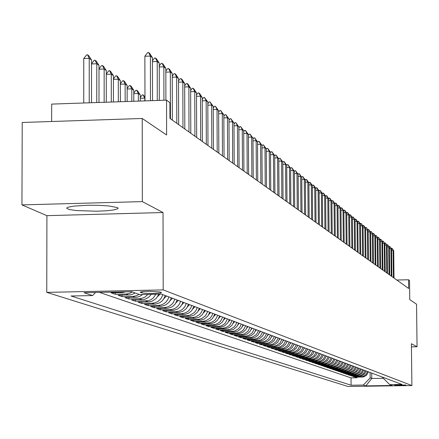<?xml version="1.0" encoding="UTF-8"?>
<svg xmlns="http://www.w3.org/2000/svg" width="439" height="439" viewBox="0 0 439 439"><rect width="100%" height="100%" fill="white"/><g stroke="black" fill="none" stroke-linecap="round" stroke-linejoin="round"><path stroke-width="0.66" d="M117.449 207.587L108.877 205.946L99.121 205.331L88.129 205.243L73.725 206.116L68.061 207.208L66.86 207.839L66.816 208.481L69.455 209.551L76.309 210.561L96.838 211.225L106.886 210.769L114.376 209.858L117.959 208.657L118.036 208.009L117.449 207.587M405.921 384.981L394.738 385.124L405.921 384.981M159.796 291.908L148.541 291.287L142.911 291.545L140.129 292.209L143.712 293.214L153.134 293.504L160.965 292.945L161.486 292.566L159.796 291.908M132.342 291.951L129.735 293.318L126.41 294.031L115.287 294.273L115.287 292.731M115.287 294.273L111.072 292.818L122.355 292.566L125.68 291.831M139.037 294.36L136.463 295.71L133.176 296.413L122.174 296.654L122.174 295.145M122.174 296.654L118.064 295.233L130.098 294.887L132.896 294.103L135.036 292.923M148.08 294.377L144.788 297.214L140.732 298.646L128.907 298.981L128.901 297.51M128.907 298.981L124.885 297.593L137.067 297.208L140.332 296.116L142.724 294.487M155.971 294.207L153.266 297.971L151.021 299.607L148.475 300.649L135.475 301.253L135.475 299.815M135.475 301.253L131.552 299.897L141.907 299.683L145.062 299.162L148.623 297.296L151.362 294.306M162.825 294.668L161.601 297.604L160.367 299.327L157.991 301.412L155.154 302.762L152.075 303.267L141.901 303.475L141.901 302.07M141.901 303.475L138.065 302.147L149.287 301.873L152.157 301.165L156.257 298.399L158.863 294.146M168.878 296.94L168.159 298.91L166.447 301.544L164.093 303.607L161.289 304.94L158.249 305.44L148.184 305.643L148.179 304.271M148.184 305.643L144.431 304.348L155.593 304.073L159.549 302.833L162.09 300.984L163.467 299.393L165.262 295.579M174.793 299.157L173.597 302.032L172.39 303.717L170.063 305.758L167.286 307.075L164.279 307.563L154.319 307.766L154.319 306.422M154.319 307.766L150.654 306.499L161.695 306.224L165.607 305.001L168.839 302.422L170.541 299.799L171.259 297.834M180.577 301.33L179.397 304.172L178.201 305.84L175.902 307.854L173.158 309.16L170.178 309.643L160.328 309.841L160.323 308.529M160.328 309.841L156.739 308.601L167.665 308.332L171.534 307.124L173.246 305.999L175.37 303.761L177.115 300.062M186.24 303.459L185.071 306.263L183.189 308.65L181.614 309.912L178.898 311.196L175.951 311.679L166.2 311.871L166.2 310.587M166.2 311.871L162.693 310.658L173.504 310.395L177.329 309.199L180.489 306.674L182.158 304.112L182.86 302.186M191.777 305.539L190.619 308.315L188.759 310.675L187.201 311.92L184.512 313.194L181.598 313.671L171.951 313.858L171.945 312.606M171.951 313.858L168.516 312.672L179.211 312.414L182.997 311.229L186.125 308.732L187.305 307.091L188.468 304.293M197.199 307.569L196.052 310.318L194.214 312.656L190.01 315.147L187.124 315.614L177.576 315.806L177.57 314.576M177.576 315.806L174.217 314.642L184.803 314.384L188.55 313.216L191.645 310.746L193.961 306.356M202.505 309.561L201.375 312.283L199.553 314.593L195.388 317.057L192.534 317.523L183.085 317.704L183.079 316.508M183.085 317.704L179.792 316.568L190.268 316.321L193.978 315.164L197.654 311.942L199.333 308.376M207.702 311.514L205.447 315.784L201.561 318.604L198.785 319.329L188.474 319.57L188.474 318.396M188.474 319.57L185.253 318.456L195.624 318.209L199.295 317.068L202.33 314.648L204.596 310.351M212.789 313.424L211.68 316.091L209.897 318.346L205.82 320.766L203.021 321.216L193.758 321.397L193.753 320.245M193.758 321.397L190.603 320.305L200.87 320.064L204.503 318.928L208.102 315.778L209.749 312.283M217.771 315.295L215.565 319.482L213.425 321.353L210.874 322.561L208.102 323.011L198.933 323.186L198.927 322.056M198.933 323.186L195.838 322.116L206.006 321.875L209.601 320.755L212.575 318.39L214.797 314.176M222.655 317.128L220.471 321.271L218.353 323.126L215.823 324.322L213.08 324.767L203.998 324.937L203.998 323.834M203.998 324.937L200.969 323.889L211.038 323.653L214.6 322.544L217.541 320.201L219.741 316.036M227.44 318.928L225.278 323.027L223.182 324.86L220.68 326.045L217.963 326.484L208.969 326.654L208.964 325.573M208.969 326.654L206.001 325.628L215.966 325.392L219.495 324.3L222.408 321.979L224.581 317.852M232.132 320.689L229.992 324.745L227.918 326.561L225.437 327.735L222.743 328.169L213.837 328.334L213.831 327.274M213.837 328.334L210.929 327.329L220.801 327.099L224.291 326.018L227.753 322.989L229.328 319.636M236.731 322.413L235.677 324.948L233.982 327.099L230.096 329.393L227.435 329.821L218.611 329.985L218.606 328.948M218.611 329.985L215.758 328.998L225.536 328.773L228.993 327.703L231.852 325.425L233.982 321.381M241.241 324.108L240.199 326.616L238.514 328.745L234.673 331.017L232.033 331.445L223.292 331.604L223.286 330.583M223.292 331.604L220.493 330.638L230.179 330.413L233.603 329.354L237 326.386L238.547 323.093M245.664 325.765L243.585 329.711L241.565 331.472L239.156 332.608L236.539 333.031L227.885 333.19L227.879 332.191M227.885 333.19L225.141 332.241L234.733 332.021L238.125 330.973L241.488 328.032L243.019 324.772M250.005 327.395L247.942 331.302L244.386 333.876L241.84 334.534L232.385 334.748L232.379 333.766M232.385 334.748L229.696 333.816L239.2 333.602L242.564 332.559L245.889 329.651L247.409 326.424M254.258 328.992L252.216 332.861L248.693 335.412L246.169 336.065L236.802 336.274L236.802 335.314M236.802 336.274L234.163 335.363L243.579 335.149L246.916 334.117L250.214 331.236L251.717 328.037M258.434 330.562L257.43 332.976L255.811 335.028L252.107 337.212L249.566 337.618L241.143 337.772L241.137 336.828M241.143 337.772L238.547 336.878L247.881 336.669L251.179 335.643L253.907 333.481L255.937 329.623M262.533 332.103L260.53 335.895L257.073 338.398L254.593 339.04L245.396 339.243L245.39 338.321M245.396 339.243L242.855 338.365L252.101 338.156L255.372 337.147L258.072 335.001L260.086 331.182M266.561 333.613L264.574 337.371L261.145 339.852L258.692 340.483L249.571 340.686L249.566 339.781M249.571 340.686L247.075 339.824L256.244 339.621L259.482 338.617L262.692 335.813L264.152 332.707M270.506 335.094L268.542 338.82L265.145 341.279L262.709 341.904L253.676 342.107L253.671 341.213M253.676 342.107L251.223 341.257L260.305 341.059L263.521 340.066L266.171 337.959L268.147 334.211M274.386 336.554L272.438 340.247L269.069 342.678L266.66 343.298L257.704 343.496L257.698 342.623M257.704 343.496L255.295 342.667L264.3 342.464L267.483 341.482L270.111 339.396L272.07 335.681M278.2 337.981L276.268 341.641L272.926 344.055L270.539 344.67L261.66 344.862L261.655 344.006M261.66 344.862L259.295 344.044L268.218 343.852L271.373 342.875L273.98 340.807L275.922 337.125M281.942 339.385L280.027 343.018L276.718 345.405L274.348 346.014L265.546 346.206L265.54 345.361M265.546 346.206L263.219 345.405L272.07 345.213L275.198 344.247L277.777 342.195L279.703 338.546M285.619 340.768L283.72 344.363L280.439 346.733L278.09 347.337L269.359 347.529L269.354 346.7M269.359 347.529L267.077 346.739L275.851 346.547L278.952 345.592L282.025 342.914L283.418 339.94M289.23 342.124L287.347 345.691L284.099 348.034L281.767 348.637L273.113 348.824L273.107 348.012M273.113 348.824L270.868 348.05L279.566 347.858L282.645 346.909L285.685 344.258L287.068 341.312M292.78 343.457L290.914 346.991L287.693 349.318L285.383 349.91L276.8 350.097L276.795 349.296M276.8 350.097L274.594 349.334L283.221 349.148L286.266 348.209L288.785 346.212L290.656 342.661M296.27 344.769L294.421 348.27L291.222 350.58L288.933 351.167L280.422 351.348L280.417 350.563M280.422 351.348L278.255 350.602L286.81 350.415L289.833 349.482L292.325 347.507L294.185 343.984M299.7 346.053L297.867 349.532L294.695 351.815L292.423 352.402L283.984 352.583L283.978 351.809M283.984 352.583L281.854 351.842L290.338 351.661L293.334 350.739L296.303 348.154L297.647 345.284M303.075 347.32L301.258 350.766L298.108 353.033L295.859 353.614L287.485 353.79L287.479 353.033M287.485 353.79L285.394 353.066L293.806 352.89L296.78 351.974L299.722 349.406L301.055 346.563M306.389 348.566L304.589 351.985L301.467 354.229L299.233 354.805L290.931 354.981L290.925 354.235M290.931 354.981L288.873 354.268L297.214 354.092L300.166 353.186L302.597 351.255L304.408 347.82M309.654 349.79L307.865 353.181L304.77 355.409L302.553 355.98L294.317 356.15L294.311 355.42M294.317 356.15L292.292 355.453L300.567 355.277L303.492 354.377L305.906 352.462L307.701 349.06M312.859 350.997L311.086 354.355L308.019 356.567L305.818 357.132L297.647 357.302L297.642 356.583M297.647 357.302L295.656 356.616L303.865 356.441L306.768 355.552L309.16 353.653L310.944 350.273M316.014 352.182L314.258 355.513L311.213 357.708L309.029 358.268L300.924 358.438L300.918 357.725M300.924 358.438L298.964 357.758L307.108 357.587L309.989 356.704L312.837 354.224L314.126 351.469M319.12 353.346L317.375 356.655L314.357 358.828L312.189 359.382L304.15 359.552L304.145 358.85M304.15 359.552L302.219 358.882L310.302 358.712L313.155 357.84L315.981 355.376L317.265 352.649M322.177 354.492L320.443 357.774L317.446 359.931L315.301 360.479L307.322 360.644L307.316 359.958M307.322 360.644L305.423 359.991L313.441 359.826L316.278 358.954L318.61 357.105L320.349 353.807M325.184 355.623L323.466 358.877L320.492 361.017L318.363 361.56L310.444 361.725L310.439 361.05M310.444 361.725L308.579 361.077L316.53 360.913L319.345 360.051L321.661 358.219L323.384 354.948M328.142 356.731L326.44 359.964L323.488 362.082L321.375 362.625L313.517 362.79L313.512 362.12M313.517 362.79L311.679 362.153L319.57 361.988L322.363 361.132L324.662 359.311L326.369 356.067M331.055 357.829L329.365 361.028L326.435 363.135L324.339 363.673L316.541 363.832L316.535 363.179M316.541 363.832L314.73 363.207L322.566 363.048L325.332 362.197L327.615 360.392L329.31 357.17M333.92 358.904L332.246 362.082L329.343 364.172L327.258 364.705L319.521 364.864L319.515 364.216M319.521 364.864L317.737 364.249L325.513 364.09L328.257 363.245L330.523 361.451L332.208 358.257M336.746 359.964L335.083 363.119L332.197 365.188L330.133 365.72L322.451 365.874L322.445 365.243M322.451 365.874L320.7 365.27L328.416 365.111L331.138 364.277L333.388 362.499L335.056 359.327M339.528 361.006L337.876 364.134L335.012 366.192L332.965 366.719L325.337 366.872L325.332 366.247M325.337 366.872L323.614 366.274L331.269 366.121L333.975 365.292L336.647 362.965L337.865 360.381M342.266 362.038L340.626 365.144L337.789 367.185L335.05 367.75L328.185 367.855L328.18 367.24M328.185 367.855L326.484 367.267L334.084 367.114L336.768 366.291L339.424 363.98L340.626 361.418M344.961 363.048L343.336 366.131L340.516 368.156L338.496 368.672L330.984 368.826L330.979 368.217M330.984 368.826L329.31 368.244L336.856 368.091L339.517 367.278L341.712 365.539L343.347 362.444M347.617 364.046L346.003 367.103L343.205 369.117L341.202 369.627L333.744 369.781L333.739 369.183M333.744 369.781L332.093 369.21L339.583 369.056L342.228 368.25L344.406 366.521L346.031 363.448M350.234 365.029L348.632 368.063L345.855 370.061L343.863 370.571L336.461 370.719L336.455 370.132M336.461 370.719L334.836 370.154L342.272 370.006L344.895 369.204L347.062 367.492L348.67 364.441M352.813 365.994L351.222 369.012L348.467 370.993L346.492 371.498L339.138 371.641L339.133 371.065M339.138 371.641L337.536 371.092L344.917 370.944L347.529 370.143L349.674 368.447L351.26 365.457M355.354 366.949L353.779 369.945L351.041 371.91L349.076 372.409L341.778 372.557L341.772 371.987M341.778 372.557L340.203 372.009L347.529 371.866L350.119 371.07L352.676 368.848L353.834 366.378M357.862 367.893L356.292 370.862L353.576 372.815L351.628 373.309L344.379 373.457L344.374 372.892M344.379 373.457L342.826 372.92L350.102 372.771L352.671 371.987L355.211 369.781L356.364 367.328M360.326 368.815L358.773 371.767L356.073 373.704L354.136 374.198L346.942 374.341L346.936 373.787M346.942 374.341L345.411 373.808L352.638 373.666L355.189 372.887L357.708 370.697L358.85 368.261M362.762 369.731L361.215 372.656L358.537 374.582L356.616 375.071L349.471 375.213L349.466 374.67M349.471 375.213L347.957 374.692L355.135 374.549L357.67 373.776L359.755 372.124L361.308 369.183M365.16 370.631L363.624 373.54L360.962 375.449L359.058 375.938L351.963 376.075L351.957 375.537M351.963 376.075L350.47 375.559L357.598 375.422L360.112 374.648L362.186 373.013L363.722 370.093M367.525 371.52L366 374.407L363.36 376.305L361.462 376.788L354.416 376.925L354.41 376.393M354.416 376.925L352.951 376.415L360.024 376.278L362.521 375.515L364.99 373.369L366.11 370.988M99.379 292.39L351.013 377.847L356.841 377.759L355.392 377.26L363.695 376.86L366.488 375.224L368.458 371.871M157.853 296.303L160.142 294.119M164.038 298.509L166.463 296.034M170.085 300.666L172.412 298.262M176.001 302.778L178.223 300.446M181.779 304.842L183.914 302.581M187.437 306.856L189.478 304.671M192.973 308.831L194.927 306.718M198.39 310.763L200.261 308.721M203.691 312.656L205.479 310.68M208.887 314.511L210.594 312.601M213.969 316.321L215.598 314.478M218.951 318.099L220.51 316.321M223.83 319.844L225.317 318.127M228.615 321.551L230.031 319.899M233.301 323.225L234.651 321.633M237.894 324.865L239.184 323.334M242.405 326.473L243.629 325.003M246.822 328.054L247.986 326.638M251.157 329.601L252.26 328.246M255.41 331.121L256.458 329.821M259.581 332.614L260.579 331.368M263.68 334.079L264.618 332.883M267.697 335.517L268.591 334.375M271.648 336.927L272.487 335.84M275.522 338.31L276.318 337.273M279.325 339.676L280.077 338.688M283.067 341.01L283.77 340.071M286.738 342.327L287.402 341.438M290.349 343.616L290.969 342.777M293.894 344.884L294.476 344.094M297.379 346.135L297.922 345.389M300.808 347.359L301.308 346.656M304.172 348.566L304.644 347.907M307.487 349.751L307.92 349.142M310.746 350.92L311.141 350.349M313.945 352.067L314.313 351.54M317.101 353.197L317.43 352.715M320.201 354.311L320.503 353.867M323.252 355.403L323.521 354.997M326.254 356.479L326.495 356.117M329.206 357.538L329.42 357.214M332.114 358.586L332.301 358.295M334.979 359.612L335.138 359.36M46.743 292.401L348.006 386.474L411.892 385.541L163.22 289.905L46.743 292.401L46.907 215.642L163.039 212.542L142.346 201.611L21.95 204.92L46.907 215.642M21.95 204.92L22.202 122.454L142.214 118.47L166.622 134.998L166.535 100.152L51.692 104.103L51.659 121.477M411.431 346.848L417.05 346.75L416.534 304.216L409.768 299.634L409.543 280.521L408.528 279.769L396.763 280.022M142.346 201.611L142.214 118.47M166.535 100.152L169.92 102.66L169.959 118.393L408.632 288.483L408.528 279.769M382.709 377.222L382.715 377.721L389.777 384.652L402.02 384.471L161.311 294.097L139.569 294.553L131.651 291.705L84.036 292.72L92.591 295.546L71.058 296.001L351.085 385.217L363.262 385.041L370.159 377.908L371.773 378.489L383.324 378.314M389.777 384.652L392.159 385.508L365.841 385.892L363.262 385.041M163.039 212.542L163.22 289.905M417.05 346.75L411.392 343.759L411.892 385.541M371.718 373.095L371.773 378.489L365.841 385.892M370.104 372.486L370.159 377.908M95.532 292.473L92.591 295.546M356.841 377.759L356.836 377.238M351.013 377.847L351.085 385.217M150.489 100.707L150.407 56.06L144.881 56.263L147.691 52.565L148.612 52.526L149.644 53.36L152.465 57.707L152.547 100.635M144.952 100.893L144.881 56.263M152.465 57.707L150.407 56.06L148.612 52.526M91.504 102.731L91.526 59.984L89.243 58.349L89.221 102.808M83.767 58.552L86.626 54.864L87.537 54.831L89.243 58.349L83.767 58.552L83.734 103M87.537 54.831L88.678 55.654L91.526 59.984M152.47 60.758L154.523 58.047L155.433 58.014L156.443 58.826L159.22 63.117L159.302 100.399M157.294 100.471L157.211 61.504L152.47 61.679M159.22 63.117L157.211 61.504L155.433 58.014M159.225 65.998L161.19 63.397L162.084 63.364L163.072 64.154L165.81 68.391L165.887 100.174M163.928 100.24L163.851 66.821L159.231 66.991M165.81 68.391L163.851 66.821L162.084 63.364M165.816 71.113L167.693 68.621L168.576 68.588L169.536 69.362L172.242 73.543L172.368 120.11M170.453 118.744L170.332 72.012L165.821 72.172M172.242 73.543L170.332 72.012L168.576 68.588M172.253 76.106L174.042 73.719L174.914 73.686L175.852 74.443L178.525 78.57L178.662 124.588M176.791 123.255L176.654 77.072L172.253 77.231M178.525 78.57L176.654 77.072L174.914 73.686M98.995 102.474L99 65.34L96.778 63.748L96.767 102.55M91.521 63.737L94.176 60.297L95.082 60.264L96.778 63.748L91.521 63.94M95.082 60.264L96.196 61.07L99 65.34M106.298 102.221L106.293 70.569L104.125 69.011L104.125 102.298M99 68.918L101.546 65.603L102.441 65.57L104.125 69.011L99 69.203M102.441 65.57L103.527 66.349L106.293 70.569M113.427 101.98L113.41 75.673L111.292 74.153L111.303 102.051M106.293 73.966L108.74 70.778L109.624 70.745L111.292 74.153L106.293 74.334M109.624 70.745L110.683 71.508L113.41 75.673M120.379 101.738L120.363 80.655L118.294 79.174L118.31 101.81M113.416 78.905L115.764 75.826L116.631 75.793L118.294 79.174L113.416 79.349M116.631 75.793L117.674 76.545L120.363 80.655M178.53 80.985L180.237 78.696L181.104 78.663L182.02 79.404L184.654 83.481L184.803 128.967M182.975 127.667L182.833 82.016L178.536 82.17M184.654 83.481L182.833 82.016L181.104 78.663M127.167 101.508L127.151 85.517L125.131 84.074L125.148 101.574M120.363 83.723L122.624 80.76L123.48 80.732L125.131 84.074L120.368 84.239M123.48 80.732L124.495 81.462L127.151 85.517M184.66 85.748L186.295 83.558L187.151 83.525L188.046 84.25L190.647 88.272L190.8 133.242M189.017 131.969L188.863 86.845L184.665 86.993M190.647 88.272L188.863 86.845L187.151 83.525M133.796 101.277L133.785 90.275L131.81 88.859L131.826 101.349M127.156 88.437L129.318 85.578L130.169 85.55L131.81 88.859L127.156 89.024M130.169 85.55L131.162 86.263L133.785 90.275M190.652 90.407L192.205 88.31L193.056 88.277L193.928 88.98L196.496 92.958L196.661 137.418M194.916 136.172L194.757 91.564L190.658 91.707M196.496 92.958L194.757 91.564L193.056 88.277M140.271 101.058L140.26 94.917L138.334 93.534L138.345 101.124M133.785 93.041L135.865 90.286L136.705 90.258L138.334 93.534L133.785 93.694M136.705 90.258L137.676 90.955L140.26 94.917M196.502 94.956L197.989 92.953L198.829 92.92L199.685 93.611L202.214 97.54L202.384 141.501M200.683 140.282L200.513 96.174L196.507 96.317M202.214 97.54L200.513 96.174L198.829 92.92M144.947 98.276L144.716 100.904M140.266 97.54L142.263 94.89L143.098 94.862L144.711 98.106L140.266 98.259M143.098 94.862L144.947 96.931M202.225 99.412L203.641 97.491L204.47 97.458L207.806 102.013L207.987 145.49M206.319 144.299L206.143 100.685L202.231 100.816M207.806 102.013L206.143 100.685L204.47 97.458M207.812 103.763L209.167 101.925L209.985 101.897L213.272 106.392L213.458 149.392M211.828 148.228L211.647 105.091L207.823 105.217M213.272 106.392L211.647 105.091L209.985 101.897M213.283 108.021L214.567 106.265L215.379 106.238L218.622 110.672L218.814 153.206M217.217 152.07L217.031 109.399L213.288 109.525M218.622 110.672L217.031 109.399L215.379 106.238M218.627 112.186L219.857 110.507L220.658 110.48L223.852 114.859L224.049 156.937M222.491 155.829L222.293 113.613L218.633 113.734M223.852 114.859L222.293 113.613L220.658 110.48M223.857 116.264L225.026 114.661L225.822 114.634L228.971 118.958L229.174 160.592M227.649 159.505L227.446 117.74L223.868 117.855M228.971 118.958L227.446 117.74L225.822 114.634M228.977 120.259L230.091 118.728L230.876 118.7L233.982 122.969L234.19 164.164M232.697 163.099L232.489 121.773L228.988 121.888M233.982 122.969L232.489 121.773L230.876 118.7M233.987 124.166L235.046 122.706L235.825 122.684L238.887 126.898L239.101 167.665M237.642 166.622L237.428 125.73L233.998 125.839M238.887 126.898L237.428 125.73L235.825 122.684M238.893 127.996L239.897 126.602L240.671 126.58L243.689 130.74L243.908 171.089M242.476 170.069L242.257 129.598L238.898 129.703M243.689 130.74L242.257 129.598L240.671 126.58M243.694 131.744L244.649 130.421L245.412 130.394L248.392 134.51L248.617 174.448M247.217 173.449L246.992 133.385L243.705 133.489M248.392 134.51L246.992 133.385L245.412 130.394M248.397 135.421L249.303 134.158L250.06 134.136L253.001 138.197L253.232 177.735M251.86 176.758L251.629 137.1L248.408 137.198M253.001 138.197L251.629 137.1L250.06 134.136M253.007 139.02L253.868 137.819L254.615 137.797L257.517 141.813L257.753 180.956M256.403 179.995L256.167 140.732L253.018 140.837M257.517 141.813L256.167 140.732L254.615 137.797M257.517 142.554L258.335 141.413L259.076 141.385L261.94 145.353L262.182 184.111M260.859 183.173L260.623 144.299L257.528 144.393M261.94 145.353L260.623 144.299L259.076 141.385M261.946 146.011L262.72 144.93L263.455 144.908L266.275 148.826L266.522 187.206M265.227 186.284L264.986 147.795L261.957 147.888M266.275 148.826L264.986 147.795L263.455 144.908M266.281 149.408L267.011 148.377L267.741 148.355L270.528 152.229L270.775 190.241M269.508 189.335L269.261 151.219L266.292 151.307M270.528 152.229L269.261 151.219L267.741 148.355M270.534 152.734L271.225 151.762L271.944 151.74L274.699 155.571L274.951 193.215M273.706 192.326L273.459 154.577L270.545 154.665M274.699 155.571L273.459 154.577L271.944 151.74M274.704 155.999L275.357 155.077L276.071 155.055L278.787 158.847L279.045 196.129M277.827 195.262L277.569 157.87L274.715 157.952M278.787 158.847L277.569 157.87L276.071 155.055M278.792 159.203L279.407 158.331L280.115 158.309L282.804 162.057L283.062 198.993M281.865 198.137L281.608 161.097L278.803 161.184M282.804 162.057L281.608 161.097L280.115 158.309M282.804 162.348L283.385 161.525L284.082 161.503L286.738 165.207L287.002 201.797M285.827 200.963L285.564 164.268L282.815 164.351M286.738 165.207L285.564 164.268L284.082 161.503M286.738 165.432L287.287 164.658L287.979 164.636L290.602 168.302L290.865 204.552M289.713 203.734L289.449 167.38L286.755 167.457M290.602 168.302L289.449 167.38L287.979 164.636M290.602 168.461L291.112 167.731L291.803 167.709L294.393 171.336L294.662 207.257M293.526 206.451L293.263 170.431L290.618 170.508M294.393 171.336L293.263 170.431L291.803 167.709M294.393 171.435L294.871 170.749L295.557 170.733L298.114 174.316L298.383 209.913M297.274 209.123L297.005 173.427L294.41 173.504M298.114 174.316L297.005 173.427L295.557 170.733M298.114 174.354L298.564 173.712L299.239 173.696L301.769 177.241L302.043 212.52M300.951 211.741L300.682 176.368L298.13 176.445M301.769 177.241L300.682 176.368L299.239 173.696M301.763 177.23L302.186 176.621L302.855 176.604L305.357 180.116L305.632 215.077M304.562 214.314L304.287 179.26L301.785 179.332M305.357 180.116L304.287 179.26L302.855 176.604M305.33 180.078L305.747 179.48L306.938 179.886L308.88 182.937L309.16 217.59M308.107 216.844L307.832 182.097L305.374 182.169M308.88 182.937L307.832 182.097L306.411 179.463M308.836 182.871L309.243 182.289L310.422 182.684L312.343 185.708L312.623 220.06M311.591 219.324L311.311 184.885L308.897 184.951M312.343 185.708L311.311 184.885L309.901 182.273M312.283 185.615L312.678 185.049L313.841 185.439L315.745 188.435L316.031 222.485M315.015 221.766L314.73 187.623L312.359 187.689M315.745 188.435L314.73 187.623L313.331 185.028M315.668 188.309L316.053 187.755L317.199 188.139L319.087 191.108L319.373 224.872M318.374 224.159L318.094 190.312L315.762 190.378M319.087 191.108L318.094 190.312L316.7 187.738M318.994 190.96L319.367 190.422L320.503 190.8L322.374 193.742L322.66 227.215M321.677 226.513L321.392 192.957L319.104 193.017M322.374 193.742L321.392 192.957L320.009 190.405M322.264 193.566L322.632 193.039L323.752 193.412L325.601 196.326L325.892 229.515M324.926 228.829L324.64 195.553L322.391 195.613M325.601 196.326L324.64 195.553L323.269 193.023M325.48 196.129L325.837 195.613L326.94 195.975L328.778 198.867L329.063 231.781M328.12 231.106L327.829 198.11L325.617 198.17M328.778 198.867L327.829 198.11L326.468 195.596M328.641 198.647L328.987 198.143L330.079 198.499L331.9 201.364L332.191 234.003M331.258 233.339L330.968 200.618L328.795 200.678M331.9 201.364L330.968 200.618L329.612 198.126M331.747 201.122L332.082 200.628L333.163 200.985L334.968 203.822L335.259 236.193M334.342 235.54L334.052 203.087L331.917 203.147M334.968 203.822L334.052 203.087L332.707 200.612M334.803 203.559L335.133 203.076L336.197 203.422L337.986 206.237L338.277 238.344M337.377 237.702L337.086 205.518L334.984 205.573M337.986 206.237L337.086 205.518L335.747 203.059M337.805 205.957L338.129 205.485L339.182 205.825L340.955 208.613L341.251 240.462M340.362 239.831L340.071 207.905L338.003 207.96M340.955 208.613L340.071 207.905L338.738 205.468M340.763 208.311L341.076 207.85L342.118 208.185L343.874 210.956L344.171 242.542M343.298 241.922L343.007 210.254L340.971 210.308M343.874 210.956L343.007 210.254L341.685 207.834M343.671 210.632L343.978 210.182L345.01 210.511L346.75 213.255L347.046 244.594M346.19 243.98L345.894 212.569L343.891 212.619M346.75 213.255L345.894 212.569L344.577 210.166M346.53 212.91L346.832 212.471L347.853 212.8L349.576 215.516L349.878 246.608M349.032 246.005L348.736 214.841L346.766 214.896M349.576 215.516L348.736 214.841L347.43 212.46M349.351 215.159L349.642 214.731L350.651 215.05L352.363 217.744L352.66 248.595M351.831 248.002L351.529 217.08L349.592 217.135M352.363 217.744L351.529 217.08L350.234 214.715M352.122 217.371L352.407 216.948L353.406 217.261L355.102 219.939L355.398 250.543M354.58 249.961L354.284 219.286L352.374 219.335M355.102 219.939L354.284 219.286L352.994 216.932M354.849 219.544L355.129 219.132L356.117 219.445L357.796 222.101L358.098 252.469M357.291 251.893L356.989 221.454L355.113 221.503M357.796 222.101L356.989 221.454L355.711 219.121M357.538 221.69L357.807 221.283L358.784 221.591L360.452 224.225L360.754 254.362M359.958 253.797L359.656 223.588L357.812 223.638M360.452 224.225L359.656 223.588L358.383 221.272M360.178 223.797L360.446 223.407L361.412 223.703L363.064 226.315L363.366 256.222M362.587 255.668L362.285 225.69L360.468 225.739M363.064 226.315L362.285 225.69L361.017 223.391M362.784 225.871L363.042 225.492L363.997 225.789L365.638 228.379L365.939 258.061M365.171 257.512L364.869 227.764L363.08 227.808M365.638 228.379L364.869 227.764L363.613 225.476M365.347 227.918L365.599 227.545L366.549 227.836L368.173 230.409L368.475 259.866M367.723 259.328L367.416 229.8L365.654 229.844M368.173 230.409L366.17 227.534M367.877 229.937L368.123 229.57L369.056 229.855L370.67 232.407L370.977 261.644M370.231 261.112L369.923 231.808L368.189 231.852M370.67 232.407L368.683 229.553M370.362 231.918L370.604 231.562L371.531 231.847L373.134 234.377L373.435 263.4M372.7 262.873L372.398 233.789L370.686 233.828M373.134 234.377L371.164 231.551M372.815 233.877L373.051 233.526L373.968 233.806L375.554 236.314L375.861 265.129M375.136 264.613L374.829 235.738L373.145 235.776M375.554 236.314L373.605 233.515M375.23 235.803L375.46 235.463L376.366 235.738L377.941 238.229L378.248 266.83M377.535 266.319L377.227 237.658L375.57 237.697M377.941 238.229L376.009 235.447M377.611 237.702L377.836 237.367L378.731 237.636L380.295 240.111L380.602 268.503M379.9 268.004L379.592 239.551L377.957 239.59M380.295 240.111L378.38 237.356M379.954 239.573L380.174 239.25L381.063 239.513L382.616 241.966L382.918 270.155M382.226 269.667L381.925 241.412L380.311 241.455M382.616 241.966L380.717 239.233M382.265 241.417L382.479 241.099L383.362 241.362L384.899 243.799L385.206 271.785M384.52 271.302L384.218 243.25L382.627 243.288M384.899 243.799L383.017 241.088M384.548 243.239L384.756 242.926L385.623 243.184L387.154 245.604L387.456 273.393M386.786 272.915L386.479 245.061L384.915 245.099M387.154 245.604L385.288 242.91M386.792 245.028L386.995 244.726L387.856 244.978L389.371 247.382L389.678 274.973M389.014 274.501L388.713 246.85L387.165 246.888M389.371 247.382L387.527 244.71M389.003 246.795L389.206 246.498L390.057 246.751L391.561 249.132L391.868 276.537M391.215 276.071L390.908 248.611L389.388 248.644M391.561 249.132L389.733 246.488M391.187 248.54L391.385 248.249L392.23 248.496L393.723 250.861L394.03 278.074M393.382 277.618L393.075 250.345L391.577 250.384M393.723 250.861L391.906 248.238M361.769 377.161L360.814 376.827M359.371 376.316L358.4 375.976M356.94 375.46L355.952 375.115M354.471 374.593L353.472 374.242M351.968 373.71L350.959 373.353M349.428 372.815L348.401 372.453M346.854 371.904L345.811 371.542M344.236 370.982L343.183 370.615M341.586 370.05L340.51 369.671M338.892 369.1L337.8 368.716M336.159 368.134L335.05 367.75M333.382 367.158L332.257 366.763M330.562 366.164L329.42 365.764M327.703 365.155L326.545 364.749M324.794 364.134L323.62 363.717M321.842 363.091L320.646 362.674M318.84 362.038L317.627 361.61M315.795 360.962L314.565 360.529M312.7 359.87L311.449 359.431M309.555 358.762L308.282 358.312M306.356 357.637L305.061 357.181M303.108 356.49L301.791 356.029M299.804 355.327L298.465 354.855M296.446 354.141L295.085 353.664M293.027 352.94L291.644 352.451M289.553 351.716L288.143 351.216M286.019 350.47L284.587 349.965M282.42 349.203L280.965 348.687M278.765 347.913L277.283 347.392M275.039 346.601L273.535 346.069M271.253 345.263L269.716 344.725M267.395 343.907L265.831 343.353M263.466 342.519L261.874 341.959M259.465 341.108L257.847 340.538M255.394 339.676L253.742 339.095M251.245 338.211L249.566 337.618M247.02 336.724L245.302 336.12M242.712 335.204L240.967 334.589M238.322 333.656L236.539 333.031M233.844 332.082L232.033 331.445M229.284 330.474L227.435 329.821M224.631 328.833L222.743 328.169M219.884 327.165L217.963 326.484M215.044 325.458L213.08 324.767M210.105 323.713L208.102 323.011M205.062 321.941L203.021 321.216M199.921 320.124L197.83 319.389M194.664 318.275L192.534 317.523M189.302 316.382L187.124 315.614M183.82 314.45L181.598 313.671M178.223 312.48L175.951 311.679M172.5 310.461L170.178 309.643M166.655 308.403L164.279 307.563M160.674 306.296L158.249 305.44M154.561 304.139L152.075 303.267M148.305 301.939L145.764 301.039M141.907 299.683L139.306 298.767M135.36 297.373L132.693 296.435M128.654 295.013L125.927 294.048M121.79 292.594L119.973 291.951M140.337 291.951L140.337 292.325M141.907 291.65L141.912 292.895M66.816 207.877L66.816 208.481"/></g></svg>

